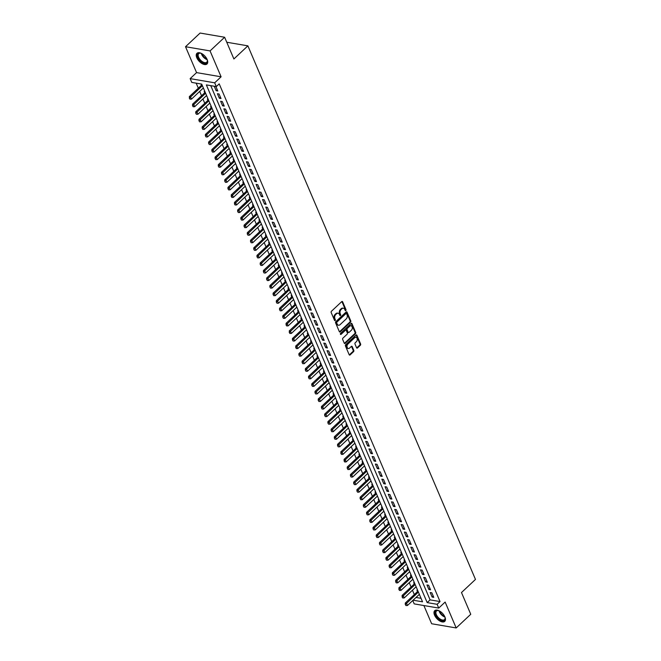 <?xml version="1.0" encoding="UTF-8"?>
<svg xmlns="http://www.w3.org/2000/svg" width="661" height="661" viewBox="0 0 661 661"><rect width="100%" height="100%" fill="white"/><g stroke="black" fill="none" stroke-linecap="round" stroke-linejoin="round"><path stroke-width="0.99" d="M345.81 310.587A0.644 0.454 99.7 0 0 345.992 309.695L342.629 301.813A0.925 0.644 99.7 0 0 341.745 301.606L331.442 311.273A0.925 0.644 99.7 0 0 331.186 312.546L334.549 320.428A0.644 0.454 99.7 0 0 334.689 319.569L334.251 318.544L334.912 318.66A2.95 2.066 99.7 0 1 335.73 314.57L336.589 313.76A2.95 2.066 99.7 0 1 338.101 313.223A2.95 2.066 99.7 0 1 339.432 314.421L339.87 315.437A0.644 0.454 99.7 0 0 340.01 314.57L339.572 313.554L340.233 313.669A2.95 2.066 99.7 0 1 341.051 309.579L341.911 308.77A2.95 2.066 99.7 0 1 343.423 308.233A2.95 2.066 99.7 0 1 344.753 309.422L345.191 310.447A0.644 0.454 99.7 0 0 345.81 310.587M345.191 310.439A0.644 0.454 99.7 0 0 345.331 309.579L341.968 301.697A0.925 0.644 99.7 0 0 341.861 301.515M334.549 320.428A0.644 0.454 99.7 0 0 335.35 319.676L334.912 318.66M339.87 315.437A0.644 0.454 99.7 0 0 340.671 314.686L340.233 313.669M444.894 616.911A7.329 3.859 -133.2 0 0 439.896 611.21A7.329 3.859 -133.2 0 0 434.707 610.681A7.329 3.859 -133.2 0 0 434.558 615.143A7.329 3.859 -133.2 0 0 439.557 620.844A7.329 3.859 -133.2 0 0 444.746 621.373A7.329 3.859 -133.2 0 0 444.894 616.911M207.149 59.531A7.329 3.859 -133.2 0 0 202.15 53.83A7.329 3.859 -133.2 0 0 196.97 53.301A7.329 3.859 -133.2 0 0 196.813 57.763A7.329 3.859 -133.2 0 0 201.812 63.456A7.329 3.859 -133.2 0 0 207 63.993A7.329 3.859 -133.2 0 0 207.149 59.531M356.585 347.769A0.925 0.644 99.7 0 0 357.477 347.975L360.361 345.265A0.925 0.644 99.7 0 0 360.617 343.984L356.882 335.234A0.925 0.644 99.7 0 0 355.998 335.028L345.695 344.687A0.925 0.644 99.7 0 0 345.447 345.967L349.173 354.726A0.925 0.644 99.7 0 0 350.066 354.932L353.552 351.652A0.925 0.644 99.7 0 0 353.809 350.371L352.214 346.628A0.925 0.644 99.7 0 0 351.322 346.422L349.595 348.05A2.47 1.727 99.7 0 1 348.33 348.496A2.47 1.727 99.7 0 1 347.017 346.678A2.47 1.727 99.7 0 1 347.901 344.075L354.684 337.713A2.47 1.727 99.7 0 1 355.94 337.267A2.47 1.727 99.7 0 1 357.262 339.085A2.47 1.727 99.7 0 1 356.37 341.687L355.246 342.745A0.925 0.644 99.7 0 0 354.99 344.026L356.585 347.769M210.752 85.649L430.088 599.866L440.036 601.568L437.119 604.303L438.73 608.079L414.199 603.89L412.761 600.51M224.624 37.247L210.058 50.914L185.526 46.724L200.101 33.05L224.624 37.247L233.895 58.969L247.883 45.849L475.474 579.424L461.485 592.545L470.756 614.276L456.181 627.95L445.142 602.064L438.73 608.079M185.526 46.724L196.565 72.611L221.096 76.8L210.058 50.914M221.096 76.8L214.685 82.815L216.296 86.599L206.356 84.897L427.171 602.601L437.119 604.303M440.036 601.568L219.212 83.864L216.296 86.599M350.52 322.196A0.925 0.644 99.7 0 0 350.776 320.916L347.042 312.157A0.925 0.644 99.7 0 0 346.157 311.959L335.854 321.618A0.925 0.644 99.7 0 0 335.606 322.899L339.333 331.648A0.925 0.644 99.7 0 0 340.225 331.855L350.52 322.196L349.859 322.081A0.925 0.644 99.7 0 0 350.115 320.8L346.381 312.05A0.925 0.644 99.7 0 0 346.273 311.868M351.966 323.7L355.701 332.45A0.925 0.644 99.7 0 1 355.444 333.731L345.141 343.39A0.925 0.644 99.7 0 1 344.257 343.191L342.662 339.44A0.925 0.644 99.7 0 1 342.91 338.159L347.091 334.243A0.925 0.644 99.7 0 0 347.347 332.962L346.29 330.483A0.925 0.644 99.7 0 0 345.397 330.277L341.051 334.359A0.644 0.454 99.7 0 1 340.605 333.318L351.074 323.493A0.925 0.644 99.7 0 1 351.966 323.7L351.305 323.584L355.04 332.334L355.701 332.45M423.883 605.542L431.65 623.753L456.181 627.95M419.595 594.917L418.859 594.793L419.347 594.338L407.44 605.501L405.945 605.559L405.267 604.394L405.945 605.559M417.661 590.389L416.926 590.256L417.488 591.578M415.629 587.232L416.124 586.778M414.439 582.828L413.703 582.705L414.265 584.018M412.406 579.672L412.902 579.218M411.216 575.268L410.473 575.144L411.035 576.458M409.927 572.244L409.184 572.12L409.671 571.666M407.986 567.716L407.25 567.584L407.812 568.906M406.697 564.692L405.961 564.56L406.449 564.106L394.551 575.268L393.055 575.326L392.37 574.161L393.055 575.326M404.763 560.156L404.028 560.032L404.59 561.346M403.474 557.132L402.739 557.008L403.227 556.545L391.329 567.708L389.825 567.766L389.147 566.601L389.825 567.766M401.541 552.596L400.806 552.472L401.367 553.786M400.252 549.572L399.517 549.448L400.004 548.994L388.098 560.156L386.602 560.214L385.925 559.041L386.602 560.214M398.319 545.036L397.583 544.912L398.145 546.234M397.03 542.02L396.294 541.888L396.782 541.433L384.876 552.596L383.38 552.654L382.702 551.489L383.38 552.654M395.096 537.484L394.361 537.36L394.923 538.674M393.064 534.328L381.653 545.036L380.158 545.094L379.472 543.929L380.158 545.094M391.874 529.924L391.138 529.8L391.7 531.114M390.585 526.9L389.841 526.776L390.329 526.321L378.431 537.476L376.935 537.542L376.249 536.368L376.935 537.542M388.651 522.364L387.908 522.24L388.47 523.562M387.354 519.339L386.619 519.216L387.106 518.761L375.208 529.924L373.713 529.982L373.027 528.817L373.713 529.982M385.421 514.812L384.685 514.679L385.247 516.001M384.132 511.788L383.397 511.664L383.884 511.201L371.986 522.364L370.49 522.421L369.805 521.256L370.49 522.421M382.198 507.251L381.463 507.127L382.025 508.441M380.91 504.227L380.174 504.103L380.662 503.641L368.764 514.803L367.26 514.869L366.582 513.696L367.26 514.869M378.976 499.691L378.241 499.567L378.803 500.881M377.687 496.667L376.952 496.543L377.439 496.089L365.533 507.251L364.037 507.309L363.36 506.144L364.037 507.309M375.754 492.139L375.018 492.007L375.58 493.329M374.465 489.115L373.729 488.983L374.217 488.529L362.311 499.691L360.815 499.749L360.129 498.584L360.815 499.749M372.531 484.579L371.796 484.455L372.358 485.769M371.242 481.555L370.507 481.431L370.995 480.968L359.088 492.131L357.593 492.189L356.907 491.024L357.593 492.189M369.309 477.019L368.565 476.895L369.127 478.209M368.02 473.995L367.276 473.871L367.764 473.416L355.866 484.579L354.37 484.637L353.685 483.464L354.37 484.637M366.078 469.459L365.343 469.335L365.905 470.657M364.789 466.443L364.054 466.311L364.541 465.856L352.644 477.019L351.148 477.077L350.462 475.912L351.148 477.077M362.856 461.907L362.121 461.775L362.682 463.097M360.832 458.751L349.421 469.459L347.917 469.517L347.24 468.352L347.917 469.517M359.634 454.347L358.898 454.223L359.46 455.536M357.609 451.19L358.097 450.744M356.411 446.786L355.676 446.662L356.238 447.984M355.122 443.762L354.387 443.638L354.874 443.184M353.189 439.235L352.453 439.102L353.015 440.424M351.9 436.21L351.165 436.078L351.652 435.624L339.746 446.786L338.25 446.844L337.564 445.679L338.25 446.844M349.966 431.674L349.231 431.55L349.793 432.864M348.678 428.65L347.934 428.526L348.421 428.064L336.523 439.226L335.028 439.284L334.342 438.119L335.028 439.284M346.736 424.114L346 423.99L346.562 425.304M345.447 421.09L344.712 420.966L345.199 420.512L333.301 431.674L331.805 431.732L331.12 430.559L331.805 431.732M343.513 416.554L342.778 416.43L343.34 417.752M342.224 413.538L341.489 413.406L341.977 412.951L330.079 424.114L328.583 424.172L327.897 423.007L328.583 424.172M340.291 409.002L339.556 408.878L340.118 410.192M339.002 405.978L338.267 405.854L338.754 405.391L326.856 416.554L325.352 416.612L324.675 415.447L325.352 416.612M337.069 401.442L336.333 401.318L336.895 402.632M335.78 398.418L335.044 398.294L335.532 397.839L323.626 409.002L322.13 409.06L321.453 407.887L322.13 409.06M333.846 393.882L333.111 393.758L333.673 395.08M332.557 390.858L331.822 390.734L332.309 390.279L320.403 401.442L318.908 401.5L318.222 400.335L318.908 401.5M330.624 386.33L329.889 386.198L330.45 387.52M329.335 383.306L328.6 383.182L329.087 382.719L317.181 393.882L315.685 393.939L315 392.774L315.685 393.939M327.402 378.77L326.658 378.646L327.22 379.959M326.113 375.745L325.369 375.622L325.856 375.159L313.958 386.321L312.463 386.388L311.777 385.214L312.463 386.388M324.171 371.209L323.436 371.085L323.997 372.399M322.882 368.185L322.147 368.061L322.634 367.607L310.736 378.77L309.241 378.827L308.555 377.662L309.241 378.827M320.949 363.657L320.213 363.525L320.775 364.847M319.66 360.633L318.924 360.501L319.412 360.047L307.514 371.209L306.01 371.267L305.332 370.102L306.01 371.267M317.726 356.097L316.991 355.973L317.553 357.287M316.437 353.073L315.702 352.949L316.189 352.487L304.283 363.649L302.788 363.707L302.11 362.542L302.788 363.707M314.504 348.537L313.768 348.413L314.33 349.727M313.215 345.513L312.479 345.389L312.967 344.935L301.061 356.097L299.565 356.155L298.888 354.982L299.565 356.155M311.281 340.977L310.546 340.853L311.108 342.175M309.992 337.961L309.257 337.829L309.745 337.374M308.059 333.425L307.324 333.293L307.886 334.615M306.026 330.269L294.616 340.977L293.12 341.035L292.435 339.87L293.12 341.035M304.828 325.865L304.093 325.741L304.655 327.055M302.804 322.708L303.292 322.262M301.606 318.305L300.871 318.181L301.433 319.503M300.317 315.28L299.582 315.157L300.069 314.702M298.384 310.753L297.648 310.62L298.21 311.942M297.095 307.729L296.359 307.596L296.847 307.142L284.949 318.305L283.445 318.362L282.768 317.197L283.445 318.362M295.161 303.192L294.426 303.069L294.988 304.382M293.872 300.168L293.137 300.044L293.624 299.582L281.718 310.744L280.223 310.81L279.545 309.637L280.223 310.81M291.939 295.632L291.204 295.508L291.765 296.822M289.906 292.484L278.496 303.192L277 303.25L276.315 302.077L277 303.25M288.717 288.08L287.981 287.948L288.543 289.27M286.684 284.924L275.273 295.632L273.778 295.69L273.092 294.525L273.778 295.69M285.494 280.52L284.751 280.396L285.312 281.71M284.205 277.496L283.462 277.372L283.949 276.909L272.051 288.072L270.556 288.13L269.87 286.965L270.556 288.13M282.264 272.96L281.528 272.836L282.09 274.15M280.975 269.936L280.239 269.812L280.727 269.358L268.829 280.52L267.333 280.578L266.647 279.405L267.333 280.578M279.041 265.4L278.306 265.276L278.868 266.598M277.752 262.384L277.017 262.252L277.504 261.797L265.606 272.96L264.103 273.018L263.425 271.853L264.103 273.018M275.819 257.848L275.083 257.716L275.645 259.038M274.53 254.824L273.794 254.7L274.282 254.237L262.376 265.4L260.88 265.458L260.203 264.293L260.88 265.458M272.596 250.288L271.861 250.164L272.423 251.477M271.307 247.264L270.572 247.14L271.06 246.677L259.153 257.84L257.658 257.906L256.98 256.732L257.658 257.906M269.374 242.727L268.639 242.604L269.201 243.917M268.085 239.703L267.35 239.579L267.837 239.125L255.931 250.288L254.435 250.345L253.75 249.18L254.435 250.345M266.152 235.176L265.416 235.043L265.978 236.365M264.863 232.151L264.119 232.019L264.607 231.565L252.709 242.727L251.213 242.785L250.527 241.62L251.213 242.785M262.921 227.615L262.186 227.491L262.748 228.805M261.632 224.591L260.897 224.467L261.384 224.005L249.486 235.167L247.991 235.225L247.305 234.06L247.991 235.225M259.699 220.055L258.963 219.931L259.525 221.245M258.41 217.031L257.674 216.907L258.162 216.453L246.264 227.615L244.768 227.673L244.083 226.5L244.768 227.673M256.476 212.495L255.741 212.371L256.303 213.693M255.187 209.479L254.452 209.347L254.939 208.893L243.033 220.055L241.538 220.113L240.86 218.948L241.538 220.113M253.254 204.943L252.519 204.819L253.08 206.133M251.23 201.787L239.811 212.495L238.315 212.553L237.638 211.388L238.315 212.553M250.032 197.383L249.296 197.259L249.858 198.573M247.999 194.227L248.495 193.78M246.809 189.823L246.074 189.699L246.636 191.021M245.52 186.799L244.785 186.675L245.272 186.22M243.587 182.271L242.843 182.139L243.405 183.461M242.29 179.247L241.554 179.123L242.042 178.66L230.144 189.823L228.648 189.881L227.962 188.716L228.648 189.881M240.356 174.711L239.621 174.587L240.183 175.9M239.067 171.686L238.332 171.563L238.819 171.1L226.921 182.262L225.426 182.329L224.74 181.155L225.426 182.329M237.134 167.15L236.398 167.026L236.96 168.34M235.845 164.126L235.109 164.002L235.597 163.548L223.699 174.711L222.195 174.768L221.518 173.603L222.195 174.768M233.911 159.598L233.176 159.466L233.738 160.788M232.622 156.574L231.887 156.442L232.375 155.988L220.468 167.15L218.973 167.208L218.295 166.043L218.973 167.208M230.689 152.038L229.954 151.914L230.515 153.228M229.4 149.014L228.665 148.89L229.152 148.428L217.246 159.59L215.75 159.648L215.073 158.483L215.75 159.648M227.467 144.478L226.731 144.354L227.293 145.668M226.178 141.454L225.442 141.33L225.93 140.876L214.024 152.038L212.528 152.096L211.842 150.923L212.528 152.096M224.244 136.918L223.509 136.794L224.071 138.116M222.955 133.902L222.212 133.77L222.699 133.315L210.801 144.478L209.306 144.536L208.62 143.371L209.306 144.536M221.014 129.366L220.278 129.234L220.84 130.556M219.725 126.342L218.989 126.218L219.477 125.755L207.579 136.918L206.083 136.976L205.397 135.811L206.083 136.976M217.791 121.806L217.056 121.682L217.618 122.996M216.502 118.782L215.767 118.658L216.254 118.203L204.356 129.358L202.853 129.424L202.175 128.251L202.853 129.424M214.569 114.246L213.834 114.122L214.395 115.444M213.28 111.222L212.545 111.098L213.032 110.643L201.126 121.806L199.63 121.864L198.953 120.699L199.63 121.864M211.346 106.694L210.611 106.561L211.173 107.883M210.058 103.67L209.322 103.537L209.81 103.083L197.903 114.246L196.408 114.303L195.73 113.138L196.408 114.303M208.124 99.133L207.389 99.01L207.951 100.323M206.835 96.109L206.1 95.985L206.587 95.523M204.902 91.573L204.166 91.449L204.728 92.763M214.238 86.244L216.13 90.689L217.791 90.978L215.891 86.525M221.014 98.53L219.08 94.002L217.419 93.713L219.353 98.249L221.014 98.53M224.236 106.091L222.303 101.554L220.642 101.273L222.583 105.81L224.236 106.091M227.458 113.651L225.525 109.115L223.872 108.834L225.806 113.37L227.458 113.651M230.681 121.211L228.747 116.675L227.095 116.386L229.028 120.922L230.681 121.211M233.911 128.763L231.978 124.227L230.317 123.946L232.251 128.482L233.911 128.763M237.134 136.323L235.2 131.787L233.54 131.506L235.473 136.042L237.134 136.323M240.356 143.883L238.423 139.347L236.762 139.066L238.695 143.594L240.356 143.883M243.579 151.435L241.645 146.907L239.984 146.618L241.926 151.154L243.579 151.435M246.801 158.995L244.867 154.459L243.215 154.178L245.148 158.714L246.801 158.995M250.023 166.555L248.09 162.019L246.437 161.738L248.371 166.266L250.023 166.555M253.254 174.107L251.312 169.58L249.66 169.29L251.593 173.826L253.254 174.107M256.476 181.668L254.543 177.131L252.882 176.851L254.815 181.387L256.476 181.668M259.699 189.228L257.765 184.692L256.104 184.411L258.038 188.947L259.699 189.228M262.921 196.788L260.988 192.252L259.327 191.963L261.26 196.499L262.921 196.788M266.143 204.34L264.21 199.804L262.557 199.523L264.491 204.059L266.143 204.34M269.366 211.9L267.432 207.364L265.78 207.083L267.713 211.619L269.366 211.9M272.588 219.46L270.655 214.924L269.002 214.643L270.936 219.171L272.588 219.46M275.819 227.012L273.885 222.484L272.225 222.195L274.158 226.731L275.819 227.012M279.041 234.572L277.108 230.036L275.447 229.755L277.38 234.291L279.041 234.572M282.264 242.133L280.33 237.596L278.669 237.316L280.603 241.843L282.264 242.133M285.486 249.684L283.552 245.157L281.892 244.867L283.833 249.404L285.486 249.684M288.708 257.245L286.775 252.709L285.122 252.428L287.056 256.964L288.708 257.245M291.931 264.805L289.997 260.269L288.345 259.988L290.278 264.524L291.931 264.805M295.161 272.365L293.22 267.829L291.567 267.54L293.501 272.076L295.161 272.365M298.384 279.917L296.45 275.381L294.789 275.1L296.723 279.636L298.384 279.917M301.606 287.477L299.673 282.941L298.012 282.66L299.945 287.196L301.606 287.477M304.828 295.037L302.895 290.501L301.234 290.22L303.168 294.748L304.828 295.037M308.051 302.589L306.117 298.061L304.465 297.772L306.398 302.308L308.051 302.589M311.273 310.149L309.34 305.613L307.687 305.332L309.621 309.869L311.273 310.149M314.504 317.71L312.562 313.174L310.91 312.893L312.843 317.429L314.504 317.71M317.726 325.27L315.793 320.734L314.132 320.445L316.065 324.981L317.726 325.27M320.949 332.822L319.015 328.286L317.354 328.005L319.288 332.541L320.949 332.822M324.171 340.382L322.238 335.846L320.577 335.565L322.51 340.101L324.171 340.382M327.393 347.942L325.46 343.406L323.799 343.125L325.741 347.653L327.393 347.942M330.616 355.494L328.682 350.966L327.03 350.677L328.963 355.213L330.616 355.494M333.838 363.054L331.905 358.518L330.252 358.237L332.186 362.773L333.838 363.054M337.069 370.614L335.127 366.078L333.475 365.797L335.408 370.325L337.069 370.614M340.291 378.166L338.358 373.639L336.697 373.349L338.63 377.885L340.291 378.166M343.513 385.727L341.58 381.19L339.919 380.91L341.853 385.446L343.513 385.727M346.736 393.287L344.802 388.751L343.142 388.47L345.075 393.006L346.736 393.287M349.958 400.847L348.025 396.311L346.372 396.022L348.306 400.558L349.958 400.847M353.181 408.399L351.247 403.863L349.595 403.582L351.528 408.118L353.181 408.399M356.411 415.959L354.47 411.423L352.817 411.142L354.75 415.678L356.411 415.959M359.634 423.519L357.7 418.983L356.039 418.702L357.973 423.23L359.634 423.519M362.856 431.071L360.923 426.543L359.262 426.254L361.195 430.79L362.856 431.071M366.078 438.631L364.145 434.095L362.484 433.814L364.418 438.35L366.078 438.631M369.301 446.192L367.367 441.655L365.707 441.374L367.648 445.911L369.301 446.192M372.523 453.752L370.59 449.216L368.937 448.926L370.871 453.463L372.523 453.752M375.745 461.304L373.812 456.768L372.16 456.487L374.093 461.023L375.745 461.304M378.976 468.864L377.043 464.328L375.382 464.047L377.315 468.583L378.976 468.864M382.198 476.424L380.265 471.888L378.604 471.599L380.538 476.135L382.198 476.424M385.421 483.976L383.487 479.44L381.827 479.159L383.76 483.695L385.421 483.976M388.643 491.536L386.71 487L385.049 486.719L386.982 491.255L388.643 491.536M391.866 499.096L389.932 494.56L388.28 494.279L390.213 498.807L391.866 499.096M395.088 506.648L393.155 502.12L391.502 501.831L393.435 506.367L395.088 506.648M398.319 514.208L396.377 509.672L394.724 509.391L396.658 513.928L398.319 514.208M401.541 521.769L399.608 517.233L397.947 516.952L399.88 521.488L401.541 521.769M404.763 529.329L402.83 524.793L401.169 524.504L403.103 529.04L404.763 529.329M407.986 536.881L406.052 532.345L404.392 532.064L406.325 536.6L407.986 536.881M411.208 544.441L409.275 539.905L407.614 539.624L409.556 544.16L411.208 544.441M414.43 552.001L412.497 547.465L410.845 547.184L412.778 551.712L414.43 552.001M417.653 559.553L415.719 555.025L414.067 554.736L416 559.272L417.653 559.553M420.883 567.113L418.95 562.577L417.289 562.296L419.223 566.832L420.883 567.113M424.106 574.673L422.172 570.137L420.512 569.856L422.445 574.384L424.106 574.673M427.328 582.225L425.395 577.697L423.734 577.408L425.667 581.944L427.328 582.225M430.551 589.786L428.617 585.249L426.956 584.968L428.89 589.505L430.551 589.786M430.187 592.529L432.12 597.065L433.773 597.346L431.84 592.81L430.187 592.529M196.168 83.154L198.317 88.194M199.688 91.408L201.539 95.754M202.91 98.968L204.77 103.314M206.133 106.52L207.992 110.866M209.363 114.08L211.214 118.426M212.586 121.641L214.437 125.987M215.808 129.192L217.659 133.539M219.031 136.753L220.881 141.099M222.253 144.313L224.112 148.659M225.475 151.873L227.334 156.211M228.706 159.425L230.557 163.771M231.928 166.985L233.779 171.331M235.151 174.545L237.002 178.891M238.373 182.097L240.224 186.443M241.595 189.657L243.446 194.004M244.818 197.218L246.677 201.564M248.04 204.778L249.899 209.116M251.271 212.33L253.122 216.676M254.493 219.89L256.344 224.236M257.716 227.45L259.566 231.788M260.938 235.002L262.789 239.348M264.16 242.562L266.019 246.908M267.383 250.122L269.242 254.468M270.613 257.674L272.464 262.02M273.836 265.235L275.687 269.581M277.058 272.795L278.909 277.141M280.281 280.355L282.131 284.693M283.503 287.907L285.354 292.253M286.725 295.467L288.584 299.813M289.948 303.027L291.807 307.373M293.178 310.579L295.029 314.925M296.401 318.139L298.251 322.485M299.623 325.699L301.474 330.046M302.845 333.251L304.696 337.597M306.068 340.812L307.927 345.158M309.29 348.372L311.149 352.718M312.521 355.932L314.372 360.27M315.743 363.484L317.594 367.83M318.966 371.044L320.816 375.39M322.188 378.604L324.039 382.95M325.41 386.156L327.261 390.502M328.633 393.716L330.492 398.062M331.855 401.277L333.714 405.623M335.086 408.837L336.936 413.175M338.308 416.389L340.159 420.735M341.53 423.949L343.381 428.295M344.753 431.509L346.604 435.855M347.975 439.061L349.834 443.407M351.198 446.621L353.057 450.967M354.428 454.181L356.279 458.527M357.651 461.733L359.501 466.079M360.873 469.293L362.724 473.64M364.095 476.854L365.946 481.2M367.318 484.414L369.169 488.752M370.54 491.966L372.399 496.312M373.762 499.526L375.622 503.872M376.993 507.086L378.844 511.432M380.215 514.638L382.066 518.984M383.438 522.198L385.289 526.544M386.66 529.758L388.511 534.105M389.883 537.31L391.742 541.656M393.105 544.871L394.964 549.217M396.336 552.431L398.186 556.777M399.558 559.991L401.409 564.329M402.78 567.543L404.631 571.889M406.003 575.103L407.854 579.449M409.225 582.663L411.076 587.009M412.447 590.215L414.307 594.561M416.009 597.461L421.049 598.321M200.977 83.98L201.498 85.211M203.365 87.971L202.877 88.425L203.613 88.549M248.007 194.235L248.743 194.359M251.23 201.795L251.965 201.919M286.692 284.924L287.428 285.056M289.915 292.484L290.65 292.608M302.804 322.717L303.539 322.841M306.026 330.277L306.77 330.401M357.609 451.199L358.345 451.323M360.832 458.759L361.567 458.883M393.072 534.336L393.807 534.46M412.414 579.68L413.15 579.804M415.637 587.241L416.372 587.365M247.883 45.849L226.756 42.238M413.092 600.196L422.536 601.807L201.712 84.104L191.764 82.402L190.153 78.626L214.685 82.815M196.565 72.611L190.153 78.626M430.088 599.866L427.171 602.601M216.13 90.689L217.229 89.665M219.353 98.249L220.452 97.217M222.583 105.81L223.674 104.777M225.806 113.37L226.905 112.337M229.028 120.922L230.127 119.897M232.251 128.482L233.35 127.449M235.473 136.042L236.572 135.009M238.695 143.594L239.794 142.569M241.926 151.154L243.017 150.121M245.148 158.714L246.239 157.682M248.371 166.266L249.47 165.242M251.593 173.826L252.692 172.802M254.815 181.387L255.914 180.354M258.038 188.947L259.137 187.914M261.26 196.499L262.359 195.474M264.491 204.059L265.582 203.026M267.713 211.619L268.812 210.586M270.936 219.171L272.035 218.147M274.158 226.731L275.257 225.698M277.38 234.291L278.479 233.259M280.603 241.843L281.702 240.819M283.833 249.404L284.924 248.379M287.056 256.964L288.146 255.931M290.278 264.524L291.377 263.491M293.501 272.076L294.599 271.051M296.723 279.636L297.822 278.603M299.945 287.196L301.044 286.163M303.168 294.748L304.267 293.724M306.398 302.308L307.489 301.284M309.621 309.869L310.72 308.836M312.843 317.429L313.942 316.396M316.065 324.981L317.164 323.956M319.288 332.541L320.387 331.508M322.51 340.101L323.609 339.068M325.741 347.653L326.831 346.628M328.963 355.213L330.054 354.18M332.186 362.773L333.284 361.741M335.408 370.325L336.507 369.301M338.63 377.885L339.729 376.861M341.853 385.446L342.952 384.413M345.075 393.006L346.174 391.973M348.306 400.558L349.396 399.533M351.528 408.118L352.627 407.085M354.75 415.678L355.849 414.645M357.973 423.23L359.072 422.205M361.195 430.79L362.294 429.757M364.418 438.35L365.516 437.318M367.648 445.911L368.739 444.878M370.871 453.463L371.969 452.438M374.093 461.023L375.192 459.99M377.315 468.583L378.414 467.55M380.538 476.135L381.637 475.11M383.76 483.695L384.859 482.662M386.982 491.255L388.081 490.222M390.213 498.807L391.304 497.783M393.435 506.367L394.534 505.343M396.658 513.928L397.757 512.895M399.88 521.488L400.979 520.455M403.103 529.04L404.202 528.015M406.325 536.6L407.424 535.567M409.556 544.16L410.646 543.127M412.778 551.712L413.877 550.687M416 559.272L417.099 558.239M419.223 566.832L420.322 565.799M422.445 574.384L423.544 573.36M425.667 581.944L426.766 580.92M428.89 589.505L429.989 588.472M432.12 597.065L433.211 596.032M343.423 308.233L342.762 308.125A2.95 2.066 99.7 0 0 341.25 308.654L341.911 308.77M339.572 313.554A2.95 2.066 99.7 0 1 340.39 309.464L341.25 308.654M338.101 313.223L337.44 313.116A2.95 2.066 99.7 0 0 335.928 313.653L336.589 313.76M334.251 318.544A2.95 2.066 99.7 0 1 335.069 314.454L335.928 313.653M339.44 331.83A0.925 0.644 99.7 0 0 339.564 331.739L349.859 322.081M346.595 313.727A0.644 0.454 99.7 0 0 345.967 313.587L336.928 322.064A0.644 0.454 99.7 0 0 336.755 322.965L337.209 324.039A2.95 2.066 99.7 0 0 338.539 325.229A2.95 2.066 99.7 0 0 340.051 324.691L346.232 318.899A2.95 2.066 99.7 0 0 347.05 314.801L346.595 313.727M346.298 313.471L345.637 313.355A0.644 0.454 99.7 0 0 345.306 313.471L345.967 313.587M338.539 325.229L337.878 325.113A2.95 2.066 99.7 0 1 336.548 323.923L336.085 322.849A0.644 0.454 99.7 0 1 336.267 321.957L345.306 313.471M344.364 343.373A0.925 0.644 99.7 0 0 344.48 343.282L354.783 333.615A0.925 0.644 99.7 0 0 355.04 332.334M345.868 330.103L345.207 329.996A0.925 0.644 99.7 0 0 344.736 330.161L340.423 334.202M351.421 330.178A2.47 1.727 99.7 0 0 352.313 327.575A2.47 1.727 99.7 0 0 350.991 325.757A2.47 1.727 99.7 0 0 349.735 326.212L347.339 328.451A0.925 0.644 99.7 0 0 347.091 329.732L348.149 332.21A0.925 0.644 99.7 0 0 349.033 332.417L351.421 330.178M350.991 325.757L350.33 325.65A2.47 1.727 99.7 0 0 349.066 326.096L349.735 326.212M348.562 332.582L347.901 332.475A0.925 0.644 99.7 0 1 347.488 332.103L346.422 329.616A0.925 0.644 99.7 0 1 346.678 328.335L349.066 326.096M355.94 337.267L355.279 337.16A2.47 1.727 99.7 0 0 354.015 337.606L354.684 337.713M348.33 348.496L347.669 348.38A2.47 1.727 99.7 0 1 346.347 346.562A2.47 1.727 99.7 0 1 347.24 343.968L354.015 337.606M349.281 354.907A0.925 0.644 99.7 0 0 349.405 354.817L352.891 351.536A0.925 0.644 99.7 0 0 353.148 350.264L351.553 346.513A0.925 0.644 99.7 0 0 351.445 346.331M356.692 347.95A0.925 0.644 99.7 0 0 356.808 347.86L359.7 345.149A0.925 0.644 99.7 0 0 359.956 343.877L356.221 335.119A0.925 0.644 99.7 0 0 356.114 334.937M201.985 84.748L189.302 96.663L190.492 96.861L191.459 99.133L203.357 87.963M189.277 98.018L189.963 99.191L189.302 96.663M202.39 85.699L189.476 98.059M191.459 99.133L189.963 99.191M207.067 59.333A6.346 3.338 46.8 0 1 207.364 60.432A6.346 3.338 46.8 0 1 203.935 63.142A6.346 3.338 46.8 0 1 197.97 57.441A6.346 3.338 46.8 0 1 200.539 53.161A6.346 3.338 46.8 0 1 201.622 53.524M200.762 53.219A5.875 3.09 -133.2 0 0 198.721 53.648A5.875 3.09 -133.2 0 0 198.597 57.226A5.875 3.09 -133.2 0 0 202.605 61.795A5.875 3.09 -133.2 0 0 206.761 62.217A5.875 3.09 -133.2 0 0 207.323 60.201M197.342 53.02A7.279 3.834 -133.2 0 0 197.309 57.325A7.279 3.834 -133.2 0 0 202.15 62.911A7.279 3.834 -133.2 0 0 207.306 63.63M444.812 616.713A6.346 3.338 46.8 0 1 445.109 617.812A6.346 3.338 46.8 0 1 444.316 620.39A6.346 3.338 46.8 0 1 437.408 617.481A6.346 3.338 46.8 0 1 436.07 610.789A6.346 3.338 46.8 0 1 438.284 610.541A6.346 3.338 46.8 0 1 439.367 610.913M438.507 610.599A5.875 3.09 -133.2 0 0 436.665 610.871A5.875 3.09 -133.2 0 0 436.467 611.037A5.875 3.09 -133.2 0 0 438.061 617.25A5.875 3.09 -133.2 0 0 444.299 619.762A5.875 3.09 -133.2 0 0 444.506 619.597A5.875 3.09 -133.2 0 0 445.068 617.589M435.087 610.4A7.279 3.834 -133.2 0 0 437.301 618.109A7.279 3.834 -133.2 0 0 444.927 621.1A7.279 3.834 -133.2 0 0 445.043 621.018M205.216 92.309L192.525 104.215L193.714 104.421L194.681 106.685L206.579 95.523M192.5 105.578L193.186 106.751L192.525 104.215M205.612 93.251L192.706 105.611M194.681 106.685L193.186 106.751M208.438 99.869L195.747 111.775L196.937 111.982L197.903 114.246M208.843 100.811L195.929 113.171M195.73 113.138L195.747 111.775M211.66 107.421L198.969 119.335L200.159 119.534L201.126 121.806M212.065 108.371L199.151 120.732M198.953 120.699L198.969 119.335M214.883 114.981L202.192 126.887L203.39 127.094L204.356 129.358M215.288 115.931L202.373 128.284M202.175 128.251L202.192 126.887M218.105 122.541L205.414 134.447L206.612 134.654L207.579 136.918M218.51 123.483L205.596 135.844M205.397 135.811L205.414 134.447M221.328 130.101L208.636 142.008L209.834 142.206L210.801 144.478M221.732 131.043L208.818 143.404M208.62 143.371L208.636 142.008M224.558 137.653L211.867 149.56L213.057 149.766L214.024 152.038M224.955 138.603L212.041 150.964M211.842 150.923L211.867 149.56M227.781 145.213L215.089 157.12L216.279 157.326L217.246 159.59M228.177 146.155L215.271 158.516M215.073 158.483L215.089 157.12M231.003 152.774L218.312 164.68L219.502 164.886L220.468 167.15M231.408 153.716L218.494 166.076M218.295 166.043L218.312 164.68M234.225 160.326L221.534 172.24L222.732 172.438L223.699 174.711M234.63 161.276L221.716 173.636M221.518 173.603L221.534 172.24M237.448 167.886L224.757 179.792L225.955 179.999L226.921 182.262M237.853 168.836L224.938 181.188M224.74 181.155L224.757 179.792M240.67 175.446L227.979 187.352L229.177 187.559L230.144 189.823M241.075 176.388L228.161 188.749M227.962 188.716L227.979 187.352M243.892 182.998L231.21 194.912L232.399 195.111L233.366 197.383L245.264 186.212M231.185 196.276L231.871 197.441L231.21 194.912M244.297 183.948L231.383 196.309M233.366 197.383L231.871 197.441M247.123 190.558L234.432 202.464L235.622 202.671L236.588 204.943L248.486 193.772M234.407 203.828L235.093 205.001L234.432 202.464M247.52 191.508L234.614 203.861M236.588 204.943L235.093 205.001M250.345 198.118L237.654 210.024L238.844 210.231L239.811 212.495M250.75 199.06L237.836 211.421M237.638 211.388L237.654 210.024M253.568 205.678L240.877 217.585L242.066 217.791L243.033 220.055M253.973 206.62L241.058 218.981M240.86 218.948L240.877 217.585M256.79 213.23L244.099 225.145L245.297 225.343L246.264 227.615M257.195 214.181L244.281 226.541M244.083 226.5L244.099 225.145M260.013 220.791L247.321 232.697L248.519 232.903L249.486 235.167M260.417 221.732L247.503 234.093M247.305 234.06L247.321 232.697M263.235 228.351L250.544 240.257L251.742 240.464L252.709 242.727M263.64 229.293L250.726 241.653M250.527 241.62L250.544 240.257M266.466 235.903L253.774 247.817L254.964 248.015L255.931 250.288M266.862 236.853L253.948 249.214M253.75 249.18L253.774 247.817M269.688 243.463L256.997 255.369L258.187 255.576L259.153 257.84M270.085 244.413L257.179 256.765M256.98 256.732L256.997 255.369M272.91 251.023L260.219 262.929L261.409 263.136L262.376 265.4M273.315 251.965L260.401 264.326M260.203 264.293L260.219 262.929M276.133 258.583L263.442 270.489L264.64 270.688L265.606 272.96M276.538 259.525L263.623 271.886M263.425 271.853L263.442 270.489M279.355 266.135L266.664 278.041L267.862 278.248L268.829 280.52M279.76 267.085L266.846 279.446M266.647 279.405L266.664 278.041M282.577 273.695L269.886 285.602L271.084 285.808L272.051 288.072M282.982 274.637L270.068 286.998M269.87 286.965L269.886 285.602M285.8 281.255L273.117 293.162L274.307 293.368L275.273 295.632M286.205 282.197L273.29 294.558M273.092 294.525L273.117 293.162M289.031 288.807L276.339 300.722L277.529 300.92L278.496 303.192M289.427 289.758L276.521 302.118M276.315 302.077L276.339 300.722M292.253 296.368L279.562 308.274L280.751 308.48L281.718 310.744M292.658 297.31L279.743 309.67M279.545 309.637L279.562 308.274M295.475 303.928L282.784 315.834L283.974 316.041L284.949 318.305M295.88 304.87L282.966 317.23M282.768 317.197L282.784 315.834M298.698 311.48L286.006 323.394L287.205 323.593L288.171 325.865L300.069 314.694M285.99 324.758L286.676 325.923L286.006 323.394M299.103 312.43L286.188 324.791M288.171 325.865L286.676 325.923M301.92 319.04L289.229 330.946L290.427 331.153L291.394 333.417L303.292 322.254M289.212 332.309L289.898 333.483L289.229 330.946M302.325 319.99L289.411 332.343M291.394 333.417L289.898 333.483M305.142 326.6L292.451 338.506L293.649 338.713L294.616 340.977M305.547 327.542L292.633 339.903M292.435 339.87L292.451 338.506M308.373 334.16L295.682 346.067L296.872 346.265L297.838 348.537L309.736 337.366M295.657 347.43L296.343 348.595L295.682 346.067M308.77 335.102L295.855 347.463M297.838 348.537L296.343 348.595M311.595 341.712L298.904 353.618L300.094 353.825L301.061 356.097M312 342.662L299.086 355.023M298.888 354.982L298.904 353.618M314.818 349.272L302.127 361.179L303.316 361.385L304.283 363.649M315.223 350.214L302.308 362.575M302.11 362.542L302.127 361.179M318.04 356.833L305.349 368.739L306.547 368.945L307.514 371.209M318.445 357.775L305.531 370.135M305.332 370.102L305.349 368.739M321.263 364.385L308.571 376.299L309.769 376.497L310.736 378.77M321.667 365.335L308.753 377.695M308.555 377.662L308.571 376.299M324.485 371.945L311.794 383.851L312.992 384.058L313.958 386.321M324.89 372.895L311.975 385.247M311.777 385.214L311.794 383.851M327.707 379.505L315.024 391.411L316.214 391.618L317.181 393.882M328.112 380.447L315.198 392.808M315 392.774L315.024 391.411M330.938 387.065L318.247 398.971L319.437 399.17L320.403 401.442M331.335 388.007L318.428 400.368M318.222 400.335L318.247 398.971M334.16 394.617L321.469 406.523L322.659 406.73L323.626 409.002M334.565 395.567L321.651 407.92M321.453 407.887L321.469 406.523M337.383 402.177L324.691 414.083L325.881 414.29L326.856 416.554M337.788 403.119L324.873 415.48M324.675 415.447L324.691 414.083M340.605 409.737L327.914 421.644L329.112 421.85L330.079 424.114M341.01 410.679L328.096 423.04M327.897 423.007L327.914 421.644M343.827 417.289L331.136 429.204L332.334 429.402L333.301 431.674M344.232 418.239L331.318 430.6M331.12 430.559L331.136 429.204M347.05 424.849L334.359 436.756L335.557 436.962L336.523 439.226M347.455 425.791L334.54 438.152M334.342 438.119L334.359 436.756M350.28 432.41L337.589 444.316L338.779 444.523L339.746 446.786M350.677 433.352L337.763 445.712M337.564 445.679L337.589 444.316M353.503 439.962L340.812 451.876L342.001 452.074L342.968 454.347L354.874 443.176M340.795 453.239L341.473 454.404L340.812 451.876M353.908 440.912L340.993 453.272M342.968 454.347L341.473 454.404M356.725 447.522L344.034 459.428L345.224 459.635L346.19 461.899L358.097 450.736M344.017 460.791L344.695 461.965L344.034 459.428M357.13 448.472L344.216 460.824M346.19 461.899L344.695 461.965M359.948 455.082L347.256 466.988L348.454 467.195L349.421 469.459M360.352 456.024L347.438 468.385M347.24 468.352L347.256 466.988M363.17 462.642L350.479 474.548L351.677 474.747L352.644 477.019M363.575 463.584L350.661 475.945M350.462 475.912L350.479 474.548M366.392 470.194L353.701 482.1L354.899 482.307L355.866 484.579M366.797 471.144L353.883 483.505M353.685 483.464L353.701 482.1M369.615 477.754L356.932 489.661L358.122 489.867L359.088 492.131M370.02 478.696L357.105 491.057M356.907 491.024L356.932 489.661M372.845 485.314L360.154 497.221L361.344 497.427L362.311 499.691M373.242 486.256L360.336 498.617M360.129 498.584L360.154 497.221M376.068 492.866L363.376 504.781L364.566 504.979L365.533 507.251M376.473 493.817L363.558 506.177M363.36 506.144L363.376 504.781M379.29 500.427L366.599 512.333L367.789 512.539L368.764 514.803M379.695 501.368L366.781 513.729M366.582 513.696L366.599 512.333M382.512 507.987L369.821 519.893L371.019 520.1L371.986 522.364M382.917 508.929L370.003 521.289M369.805 521.256L369.821 519.893M385.735 515.539L373.044 527.453L374.242 527.652L375.208 529.924M386.14 516.489L373.225 528.85M373.027 528.817L373.044 527.453M388.957 523.099L376.274 535.005L377.464 535.212L378.431 537.476M389.362 524.049L376.448 536.402M376.249 536.368L376.274 535.005M392.188 530.659L379.497 542.565L380.686 542.772L381.653 545.036M392.584 531.601L379.67 543.962M379.472 543.929L379.497 542.565M395.41 538.219L382.719 550.126L383.909 550.324L384.876 552.596M395.815 539.161L382.901 551.522M382.702 551.489L382.719 550.126M398.633 545.771L385.941 557.686L387.131 557.884L388.098 560.156M399.037 546.721L386.123 559.082M385.925 559.041L385.941 557.686M401.855 553.331L389.164 565.238L390.362 565.444L391.329 567.708M402.26 554.273L389.346 566.634M389.147 566.601L389.164 565.238M405.077 560.892L392.386 572.798L393.584 573.004L394.551 575.268M405.482 561.833L392.568 574.194M392.37 574.161L392.386 572.798M408.3 568.443L395.609 580.358L396.807 580.556L397.773 582.828L409.671 571.658M395.592 581.721L396.278 582.886L395.609 580.358M408.705 569.394L395.79 581.754M397.773 582.828L396.278 582.886M411.522 576.004L398.839 587.91L400.029 588.116L400.996 590.38L412.894 579.218M398.814 589.273L399.5 590.447L398.839 587.91M411.927 576.954L399.013 589.306M400.996 590.38L399.5 590.447M414.753 583.564L402.062 595.47L403.251 595.677L404.218 597.941L416.116 586.778M402.037 596.833L402.723 597.998L402.062 595.47M415.149 584.506L402.243 596.866M404.218 597.941L402.723 597.998M417.975 591.124L405.284 603.03L406.474 603.229L407.44 605.501M418.38 592.066L405.466 604.427M405.267 604.394L405.284 603.03M345.331 309.579L345.992 309.695M334.689 319.569L335.35 319.676M340.01 314.57L340.671 314.686M340.39 309.464L341.051 309.579M335.069 314.454L335.73 314.57M341.968 301.697L342.629 301.813M339.564 331.739L340.225 331.855M346.381 312.05L347.042 312.157M350.115 320.8L350.776 320.916M336.267 321.957L336.928 322.064M336.085 322.849L336.755 322.965M336.548 323.923L337.209 324.039M354.783 333.615L355.444 333.731M344.48 343.282L345.141 343.39M344.736 330.161L345.397 330.277M340.448 334.251L341.051 334.359M346.678 328.335L347.339 328.451M346.422 329.616L347.091 329.732M347.488 332.103L348.149 332.21M347.24 343.968L347.901 344.075M351.553 346.513L352.214 346.628M353.148 350.264L353.809 350.371M352.891 351.536L353.552 351.652M349.405 354.817L350.066 354.932M356.221 335.119L356.882 335.234M359.956 343.877L360.617 343.984M359.7 345.149L360.361 345.265M356.808 347.86L357.477 347.975M207.174 59.655A5.875 3.09 46.8 0 1 201.63 54.376A5.875 3.09 46.8 0 1 201.299 53.392M201.878 53.673A5.685 2.991 -133.2 0 0 202.059 54.128A5.685 2.991 -133.2 0 0 206.943 59.06M444.919 617.043A5.875 3.09 46.8 0 1 439.044 610.781M439.623 611.053A5.685 2.991 -133.2 0 0 444.679 616.449"/></g></svg>

